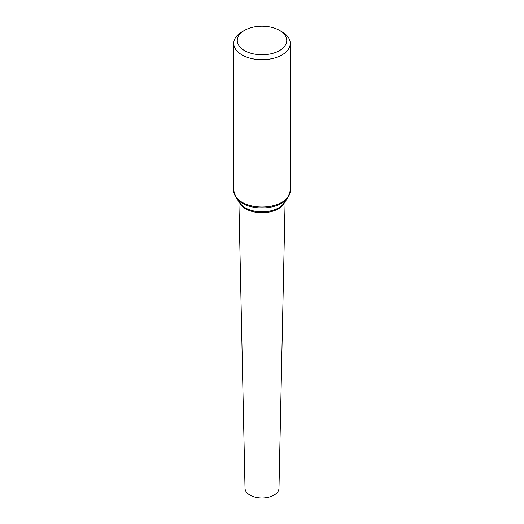 <?xml version="1.0" encoding="UTF-8"?>
<svg xmlns="http://www.w3.org/2000/svg" width="524" height="524" viewBox="0 0 524 524"><rect width="100%" height="100%" fill="white"/><g stroke="black" fill="none" stroke-linecap="round" stroke-linejoin="round"><path stroke-width="0.79" d="M279.502 30.385L282.004 31.833A28.289 16.336 180 0 1 290.289 43.381A28.289 16.336 180 0 1 272.827 58.472A28.289 16.336 180 0 1 241.996 54.928A28.289 16.336 180 0 1 233.711 43.381A28.289 16.336 180 0 1 241.996 31.833L244.498 30.385A24.752 14.292 180 0 1 279.502 30.385A24.752 14.292 180 0 1 279.502 50.599A24.752 14.292 180 0 1 244.498 50.599A24.752 14.292 180 0 1 244.498 30.385M285.108 201.609L278.978 488.309A16.978 9.805 180 0 1 268.399 497.269A16.978 9.805 180 0 1 249.994 495.121A16.978 9.805 180 0 1 245.022 488.309L238.892 201.609M241.996 202.238A28.289 16.336 180 0 1 233.711 190.69L236.344 198.19A27.929 16.126 180 0 0 242.252 203.22A27.929 16.126 180 0 0 287.656 198.19L290.289 190.69A28.289 16.336 180 0 1 272.827 205.775A28.289 16.336 180 0 1 241.996 202.238M287.656 198.19L283.602 203.633A23.515 13.578 180 0 1 245.376 207.864A23.515 13.578 180 0 1 240.398 203.633L236.344 198.19M284.578 202.316A23.154 13.369 180 0 1 268.419 212.194A23.154 13.369 180 0 1 245.625 208.807A23.154 13.369 180 0 1 239.422 202.316M233.711 43.381L233.711 190.69M290.289 43.381L290.289 190.69"/></g></svg>

